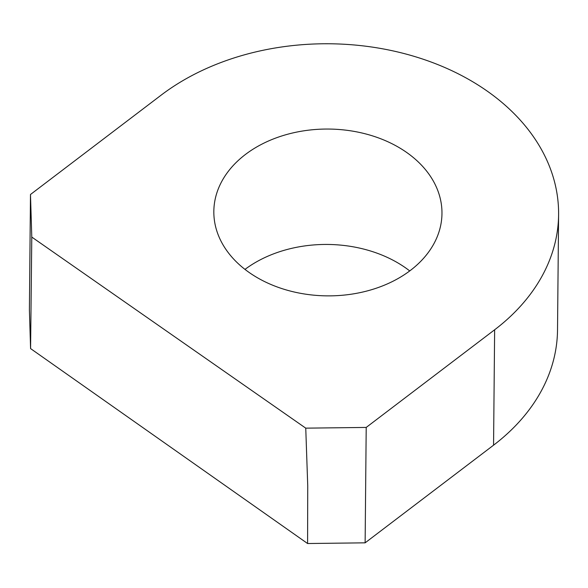 <?xml version="1.0" encoding="UTF-8"?>
<svg xmlns="http://www.w3.org/2000/svg" width="588" height="588" viewBox="0 0 588 588"><rect width="100%" height="100%" fill="white"/><g stroke="black" fill="none" stroke-linecap="round" stroke-linejoin="round"><path stroke-width="0.88" d="M237.442 161.244A114.072 83.415 -179.5 0 1 364.972 133.733A114.072 83.415 -179.5 0 1 441.97 213.525A114.072 83.415 -179.5 0 1 410.343 270.465A114.072 83.415 -179.5 0 1 285.062 289.583A114.072 83.415 -179.5 0 1 213.834 211.386A114.072 83.415 -179.5 0 1 237.442 161.244M244.99 269.385A114.072 83.415 -179.5 0 1 409.726 270.928M30.48 194.496L161.156 95.138A230.709 168.697 -179.5 0 1 414.533 56.477A230.709 168.697 -179.5 0 1 558.6 214.62L557.52 330.022A230.709 168.697 -179.5 0 1 493.56 445.182L365.126 542.834L307.59 543.525L30.583 348.588L29.4 309.898L30.48 194.496L31.781 237.067L30.583 348.588M558.6 214.62A230.709 168.697 -179.5 0 1 494.64 329.78L366.206 427.432L305.753 428.152L31.781 237.067M366.206 427.432L365.126 542.834M305.753 428.152L307.737 485.754L307.59 543.525M494.64 329.78L493.56 445.182"/></g></svg>
